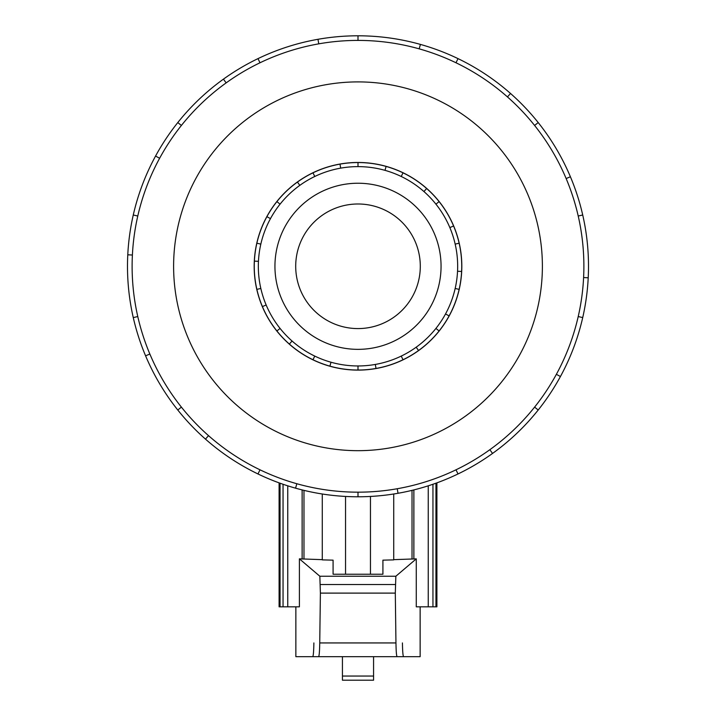 <?xml version="1.0" encoding="UTF-8"?>
<svg xmlns="http://www.w3.org/2000/svg" width="716" height="716" viewBox="0 0 716 716"><rect width="100%" height="100%" fill="white"/><g stroke="black" fill="none" stroke-linecap="round" stroke-linejoin="round"><path stroke-width="1.07" d="M358 328.581A62.292 62.292 0 0 0 411.951 235.143A62.292 62.292 0 0 0 304.049 235.143A62.292 62.292 0 0 0 358 328.581M358 183.233A83.056 83.056 0 0 1 429.931 307.817A83.056 83.056 0 0 1 286.069 307.817A83.056 83.056 0 0 1 358 183.233M358 166.622A99.667 99.667 0 0 0 271.686 316.123A99.667 99.667 0 0 0 444.314 316.123A99.667 99.667 0 0 0 358 166.622L358 162.55A103.739 103.739 0 0 1 403.01 359.754A103.739 103.739 0 0 1 276.895 201.608A103.739 103.739 0 0 1 358 162.55M312.99 172.825L314.754 176.485A99.667 99.667 0 0 0 299.816 185.363L297.444 182.061M459.144 289.371L455.17 288.467A99.667 99.667 0 0 1 445.531 313.957L449.111 315.899M358 162.469A103.82 103.82 0 0 0 268.088 318.199A103.82 103.82 0 0 0 447.912 318.199A103.82 103.82 0 0 0 358 162.469M358 40.409A225.88 225.88 0 0 0 162.38 379.229A225.88 225.88 0 0 0 553.62 379.229A225.88 225.88 0 0 0 358 40.409L358 35.8A230.489 230.489 0 0 1 398.024 493.279A230.489 230.489 0 0 1 257.993 58.623A230.489 230.489 0 0 1 358 35.8M358 81.901A184.388 184.388 0 0 0 198.314 358.483A184.388 184.388 0 0 0 517.686 358.483A184.388 184.388 0 0 0 358 81.901M287.751 485.806L287.751 606.828L299.404 606.828L299.404 558.847L319.846 576.237L320.392 593.108L319.739 642.941C319.587 651.444 319.211 656.017 318.593 656.67L295.86 656.67L295.86 606.828M420.14 606.828L420.14 656.67L312.731 656.67C313.34 656.017 313.724 651.444 313.877 642.941M322.281 493.995L322.281 559.885L333.083 560.154L333.083 574.232L333.083 560.154M299.404 558.847L322.281 559.652M402.428 642.941C402.58 651.444 402.965 656.017 403.573 656.67L397.103 656.67C396.485 656.017 396.109 651.444 395.957 642.941L395.304 593.108L395.85 576.237L416.273 558.865L416.273 606.828L428.249 606.828L428.249 485.806M393.719 559.652L416.273 558.865M382.917 560.154L382.917 574.232L382.917 560.154L393.719 559.885L393.719 493.995M382.917 574.232L333.083 574.232M342.427 656.67L342.427 680.2L373.573 680.2L342.427 680.2L373.573 680.2L373.573 656.67M320.392 593.108L395.304 593.108M345.542 574.232L345.542 496.439M370.458 496.439L370.458 574.232M412.022 558.865L412.022 490.362M413.875 489.905L413.875 559.017M436.903 482.853L436.903 606.828L428.249 606.828M287.751 606.828L279.097 606.828L279.097 482.853M435.955 483.193L435.955 606.828M432.947 606.828L432.947 484.258M280.046 606.828L280.046 483.193M283.053 606.828L283.053 484.258M303.978 558.865L303.978 490.362M302.125 559.017L302.125 489.905M419.173 48.849L420.426 44.419M458.007 58.623L456.002 62.775M507.465 96.928L510.508 93.474M538.199 122.579L534.601 125.452M566.141 178.553L570.392 176.763M582.708 214.997L578.215 216.026M583.603 277.548L588.203 277.781M582.708 317.582L578.215 316.553M556.368 374.316L560.422 376.518M538.199 410L534.601 407.127M489.851 449.693L492.545 453.434M458.007 473.956L456.002 469.803M397.228 488.733L398.024 493.279M358 496.779L358 492.169M296.827 483.73L295.574 488.16M257.993 473.956L259.998 469.803M208.535 435.65L205.492 439.105M177.801 410L181.399 407.127M149.859 354.026L145.608 355.816M133.292 317.582L137.785 316.553M132.397 255.03L127.797 254.798M133.292 214.997L137.785 216.026M159.632 158.263L155.578 156.061M177.801 122.579L181.399 125.452M226.149 82.886L223.455 79.145M257.993 58.623L259.998 62.775M318.772 43.837L317.976 39.299M314.754 356.094L312.99 359.754M289.353 344.074L292.047 341.022M280.072 328.429L276.895 330.971M262.405 306.582L266.155 305.007M260.83 288.467L256.856 289.371M254.386 261.116L258.449 261.322M260.83 244.111L256.856 243.207M266.889 216.671L270.469 218.622M280.072 204.149L276.895 201.608M339.984 164.125L340.691 168.135M386.094 166.425L384.993 170.345M426.647 188.505L423.953 191.557M401.246 176.485L403.01 172.825M453.595 225.996L449.845 227.572M435.928 204.149L439.105 201.608M461.614 271.462L457.551 271.257M455.17 244.111L459.144 243.207M418.556 350.518L416.184 347.215M435.928 328.429L439.105 330.971M376.016 368.454L375.309 364.444M401.246 356.094L403.01 359.754M358 365.957L358 370.029M329.906 366.153L331.007 362.233M319.846 576.237L395.85 576.237M342.427 676.047L373.573 676.047M319.739 642.941L395.957 642.941M320.392 584.524L395.304 584.524"/></g></svg>
